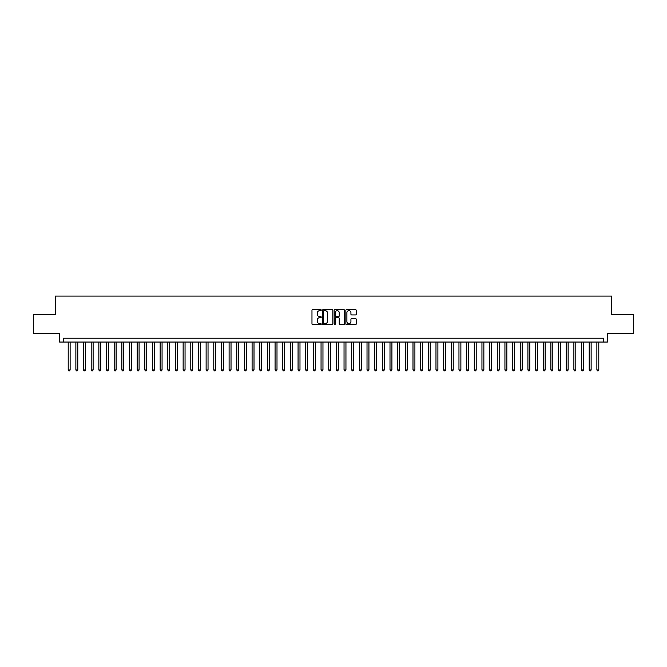 <?xml version="1.0" encoding="UTF-8"?>
<svg xmlns="http://www.w3.org/2000/svg" width="667" height="667" viewBox="0 0 667 667"><rect width="100%" height="100%" fill="white"/><g stroke="black" fill="none" stroke-linecap="round" stroke-linejoin="round"><path stroke-width="1" d="M321.244 310.147A0.525 0.525 0 0 0 320.719 309.621L312.723 309.621A0.75 0.75 0 0 0 311.973 310.372L311.973 323.912A0.75 0.75 0 0 0 312.723 324.662L320.719 324.662A0.525 0.525 0 0 0 321.244 324.137A0.525 0.525 0 0 0 320.719 323.612L319.685 323.612A2.41 2.41 0 0 1 317.275 321.202L317.275 320.077A2.41 2.41 0 0 1 319.685 317.667L320.719 317.667A0.525 0.525 0 0 0 321.244 317.142A0.525 0.525 0 0 0 320.719 316.617L319.685 316.617A2.41 2.41 0 0 1 317.275 314.207L317.275 313.081A2.41 2.41 0 0 1 319.685 310.672L320.719 310.672A0.525 0.525 0 0 0 321.244 310.147M355.478 314.924A0.75 0.75 0 0 0 356.228 314.174L356.228 310.372A0.75 0.75 0 0 0 355.478 309.621L346.607 309.621A0.75 0.75 0 0 0 345.856 310.372L345.856 323.912A0.75 0.75 0 0 0 346.607 324.662L355.478 324.662A0.75 0.75 0 0 0 356.228 323.912L356.228 319.326A0.75 0.75 0 0 0 355.478 318.568L351.684 318.568A0.75 0.75 0 0 0 350.925 319.326L350.925 321.594A2.009 2.009 0 0 1 348.916 323.612A2.009 2.009 0 0 1 346.907 321.594L346.907 312.69A2.009 2.009 0 0 1 348.916 310.672A2.009 2.009 0 0 1 350.925 312.69L350.925 314.174A0.75 0.75 0 0 0 351.684 314.924L355.478 314.924M603.577 342.046L607.412 342.046L607.412 333.617L633.65 333.617L633.65 314.457L611.622 314.457L611.622 296.073L55.378 296.073L55.378 314.457L33.35 314.457L33.35 333.617L59.588 333.617L59.588 342.046L603.577 342.046L603.577 338.211L63.423 338.211L63.423 342.046M332.841 310.372A0.75 0.75 0 0 0 332.091 309.621L323.212 309.621A0.75 0.75 0 0 0 322.461 310.372L322.461 323.912A0.75 0.75 0 0 0 323.212 324.662L332.091 324.662A0.75 0.75 0 0 0 332.841 323.912L332.841 310.372M334.909 309.621L343.788 309.621A0.75 0.75 0 0 1 344.539 310.372L344.539 323.912A0.75 0.75 0 0 1 343.788 324.662L339.987 324.662A0.75 0.75 0 0 1 339.236 323.912L339.236 318.417A0.75 0.75 0 0 0 338.486 317.667L335.96 317.667A0.75 0.75 0 0 0 335.209 318.417L335.209 324.137A0.525 0.525 0 0 1 334.684 324.662A0.525 0.525 0 0 1 334.159 324.137L334.159 310.372A0.75 0.75 0 0 1 334.909 309.621M324.045 310.672A0.525 0.525 0 0 0 323.52 311.197L323.52 323.086A0.525 0.525 0 0 0 324.045 323.612L325.137 323.612A2.41 2.41 0 0 0 327.539 321.202L327.539 313.081A2.41 2.41 0 0 0 325.137 310.672L324.045 310.672M339.236 312.723A2.009 2.009 0 0 0 337.219 310.714A2.009 2.009 0 0 0 335.209 312.723L335.209 315.866A0.75 0.75 0 0 0 335.96 316.617L338.486 316.617A0.75 0.75 0 0 0 339.236 315.866L339.236 312.723M68.209 342.046L68.209 369.935L70.127 369.935L70.127 342.046M70.127 369.935L69.551 370.927L68.784 370.927L68.209 369.935M75.871 342.046L75.871 369.935L77.789 369.935L77.789 342.046M77.789 369.935L77.214 370.927L76.447 370.927L75.871 369.935M83.533 342.046L83.533 369.935L85.451 369.935L85.451 342.046M85.451 369.935L84.876 370.927L84.109 370.927L83.533 369.935M91.196 342.046L91.196 369.935L93.113 369.935L93.113 342.046M93.113 369.935L92.538 370.927L91.771 370.927L91.196 369.935M98.858 342.046L98.858 369.935L100.775 369.935L100.775 342.046M100.775 369.935L100.2 370.927L99.433 370.927L98.858 369.935M106.52 342.046L106.52 369.935L108.438 369.935L108.438 342.046M108.438 369.935L107.862 370.927L107.095 370.927L106.52 369.935M114.182 342.046L114.182 369.935L116.1 369.935L116.1 342.046M116.1 369.935L115.524 370.927L114.757 370.927L114.182 369.935M121.844 342.046L121.844 369.935L123.762 369.935L123.762 342.046M123.762 369.935L123.187 370.927L122.42 370.927L121.844 369.935M129.506 342.046L129.506 369.935L131.424 369.935L131.424 342.046M131.424 369.935L130.849 370.927L130.082 370.927L129.506 369.935M137.169 342.046L137.169 369.935L139.086 369.935L139.086 342.046M139.086 369.935L138.511 370.927L137.744 370.927L137.169 369.935M144.831 342.046L144.831 369.935L146.748 369.935L146.748 342.046M146.748 369.935L146.173 370.927L145.406 370.927L144.831 369.935M152.493 342.046L152.493 369.935L154.402 369.935L154.402 342.046M154.402 369.935L153.835 370.927L153.068 370.927L152.493 369.935M160.155 342.046L160.155 369.935L162.064 369.935L162.064 342.046M162.064 369.935L161.489 370.927L160.73 370.927L160.155 369.935M167.817 342.046L167.817 369.935L169.726 369.935L169.726 342.046M169.726 369.935L169.151 370.927L168.392 370.927L167.817 369.935M175.479 342.046L175.479 369.935L177.389 369.935L177.389 342.046M177.389 369.935L176.813 370.927L176.055 370.927L175.479 369.935M183.142 342.046L183.142 369.935L185.051 369.935L185.051 342.046M185.051 369.935L184.476 370.927L183.708 370.927L183.142 369.935M190.795 342.046L190.795 369.935L192.713 369.935L192.713 342.046M192.713 369.935L192.138 370.927L191.371 370.927L190.795 369.935M198.458 342.046L198.458 369.935L200.375 369.935L200.375 342.046M200.375 369.935L199.8 370.927L199.033 370.927L198.458 369.935M206.12 342.046L206.12 369.935L208.037 369.935L208.037 342.046M208.037 369.935L207.462 370.927L206.695 370.927L206.12 369.935M213.782 342.046L213.782 369.935L215.699 369.935L215.699 342.046M215.699 369.935L215.124 370.927L214.357 370.927L213.782 369.935M221.444 342.046L221.444 369.935L223.362 369.935L223.362 342.046M223.362 369.935L222.786 370.927L222.019 370.927L221.444 369.935M229.106 342.046L229.106 369.935L231.024 369.935L231.024 342.046M231.024 369.935L230.448 370.927L229.681 370.927L229.106 369.935M236.768 342.046L236.768 369.935L238.686 369.935L238.686 342.046M238.686 369.935L238.111 370.927L237.344 370.927L236.768 369.935M244.43 342.046L244.43 369.935L246.348 369.935L246.348 342.046M246.348 369.935L245.773 370.927L245.006 370.927L244.43 369.935M252.093 342.046L252.093 369.935L254.01 369.935L254.01 342.046M254.01 369.935L253.435 370.927L252.668 370.927L252.093 369.935M259.755 342.046L259.755 369.935L261.672 369.935L261.672 342.046M261.672 369.935L261.097 370.927L260.33 370.927L259.755 369.935M267.417 342.046L267.417 369.935L269.335 369.935L269.335 342.046M269.335 369.935L268.759 370.927L267.992 370.927L267.417 369.935M275.079 342.046L275.079 369.935L276.997 369.935L276.997 342.046M276.997 369.935L276.421 370.927L275.654 370.927L275.079 369.935M282.741 342.046L282.741 369.935L284.659 369.935L284.659 342.046M284.659 369.935L284.084 370.927L283.317 370.927L282.741 369.935M290.403 342.046L290.403 369.935L292.321 369.935L292.321 342.046M292.321 369.935L291.746 370.927L290.979 370.927L290.403 369.935M298.066 342.046L298.066 369.935L299.983 369.935L299.983 342.046M299.983 369.935L299.408 370.927L298.641 370.927L298.066 369.935M305.728 342.046L305.728 369.935L307.645 369.935L307.645 342.046M307.645 369.935L307.07 370.927L306.303 370.927L305.728 369.935M313.39 342.046L313.39 369.935L315.299 369.935L315.299 342.046M315.299 369.935L314.732 370.927L313.965 370.927L313.39 369.935M321.052 342.046L321.052 369.935L322.961 369.935L322.961 342.046M322.961 369.935L322.394 370.927L321.627 370.927L321.052 369.935M328.714 342.046L328.714 369.935L330.624 369.935L330.624 342.046M330.624 369.935L330.048 370.927L329.29 370.927L328.714 369.935M336.376 342.046L336.376 369.935L338.286 369.935L338.286 342.046M338.286 369.935L337.71 370.927L336.952 370.927L336.376 369.935M344.039 342.046L344.039 369.935L345.948 369.935L345.948 342.046M345.948 369.935L345.373 370.927L344.606 370.927L344.039 369.935M351.701 342.046L351.701 369.935L353.61 369.935L353.61 342.046M353.61 369.935L353.035 370.927L352.268 370.927L351.701 369.935M359.355 342.046L359.355 369.935L361.272 369.935L361.272 342.046M361.272 369.935L360.697 370.927L359.93 370.927L359.355 369.935M367.017 342.046L367.017 369.935L368.934 369.935L368.934 342.046M368.934 369.935L368.359 370.927L367.592 370.927L367.017 369.935M374.679 342.046L374.679 369.935L376.597 369.935L376.597 342.046M376.597 369.935L376.021 370.927L375.254 370.927L374.679 369.935M382.341 342.046L382.341 369.935L384.259 369.935L384.259 342.046M384.259 369.935L383.683 370.927L382.916 370.927L382.341 369.935M390.003 342.046L390.003 369.935L391.921 369.935L391.921 342.046M391.921 369.935L391.346 370.927L390.579 370.927L390.003 369.935M397.665 342.046L397.665 369.935L399.583 369.935L399.583 342.046M399.583 369.935L399.008 370.927L398.241 370.927L397.665 369.935M405.328 342.046L405.328 369.935L407.245 369.935L407.245 342.046M407.245 369.935L406.67 370.927L405.903 370.927L405.328 369.935M412.99 342.046L412.99 369.935L414.907 369.935L414.907 342.046M414.907 369.935L414.332 370.927L413.565 370.927L412.99 369.935M420.652 342.046L420.652 369.935L422.57 369.935L422.57 342.046M422.57 369.935L421.994 370.927L421.227 370.927L420.652 369.935M428.314 342.046L428.314 369.935L430.232 369.935L430.232 342.046M430.232 369.935L429.656 370.927L428.889 370.927L428.314 369.935M435.976 342.046L435.976 369.935L437.894 369.935L437.894 342.046M437.894 369.935L437.319 370.927L436.552 370.927L435.976 369.935M443.638 342.046L443.638 369.935L445.556 369.935L445.556 342.046M445.556 369.935L444.981 370.927L444.214 370.927L443.638 369.935M451.301 342.046L451.301 369.935L453.218 369.935L453.218 342.046M453.218 369.935L452.643 370.927L451.876 370.927L451.301 369.935M458.963 342.046L458.963 369.935L460.88 369.935L460.88 342.046M460.88 369.935L460.305 370.927L459.538 370.927L458.963 369.935M466.625 342.046L466.625 369.935L468.542 369.935L468.542 342.046M468.542 369.935L467.967 370.927L467.2 370.927L466.625 369.935M474.287 342.046L474.287 369.935L476.205 369.935L476.205 342.046M476.205 369.935L475.629 370.927L474.862 370.927L474.287 369.935M481.949 342.046L481.949 369.935L483.858 369.935L483.858 342.046M483.858 369.935L483.292 370.927L482.524 370.927L481.949 369.935M489.611 342.046L489.611 369.935L491.521 369.935L491.521 342.046M491.521 369.935L490.945 370.927L490.187 370.927L489.611 369.935M497.274 342.046L497.274 369.935L499.183 369.935L499.183 342.046M499.183 369.935L498.608 370.927L497.849 370.927L497.274 369.935M504.936 342.046L504.936 369.935L506.845 369.935L506.845 342.046M506.845 369.935L506.27 370.927L505.511 370.927L504.936 369.935M512.598 342.046L512.598 369.935L514.507 369.935L514.507 342.046M514.507 369.935L513.932 370.927L513.165 370.927L512.598 369.935M520.252 342.046L520.252 369.935L522.169 369.935L522.169 342.046M522.169 369.935L521.594 370.927L520.827 370.927L520.252 369.935M527.914 342.046L527.914 369.935L529.831 369.935L529.831 342.046M529.831 369.935L529.256 370.927L528.489 370.927L527.914 369.935M535.576 342.046L535.576 369.935L537.494 369.935L537.494 342.046M537.494 369.935L536.918 370.927L536.151 370.927L535.576 369.935M543.238 342.046L543.238 369.935L545.156 369.935L545.156 342.046M545.156 369.935L544.58 370.927L543.813 370.927L543.238 369.935M550.9 342.046L550.9 369.935L552.818 369.935L552.818 342.046M552.818 369.935L552.243 370.927L551.476 370.927L550.9 369.935M558.562 342.046L558.562 369.935L560.48 369.935L560.48 342.046M560.48 369.935L559.905 370.927L559.138 370.927L558.562 369.935M566.225 342.046L566.225 369.935L568.142 369.935L568.142 342.046M568.142 369.935L567.567 370.927L566.8 370.927L566.225 369.935M573.887 342.046L573.887 369.935L575.804 369.935L575.804 342.046M575.804 369.935L575.229 370.927L574.462 370.927L573.887 369.935M581.549 342.046L581.549 369.935L583.467 369.935L583.467 342.046M583.467 369.935L582.891 370.927L582.124 370.927L581.549 369.935M589.211 342.046L589.211 369.935L591.129 369.935L591.129 342.046M591.129 369.935L590.553 370.927L589.786 370.927L589.211 369.935M596.873 342.046L596.873 369.935L598.791 369.935L598.791 342.046M598.791 369.935L598.216 370.927L597.449 370.927L596.873 369.935"/></g></svg>
